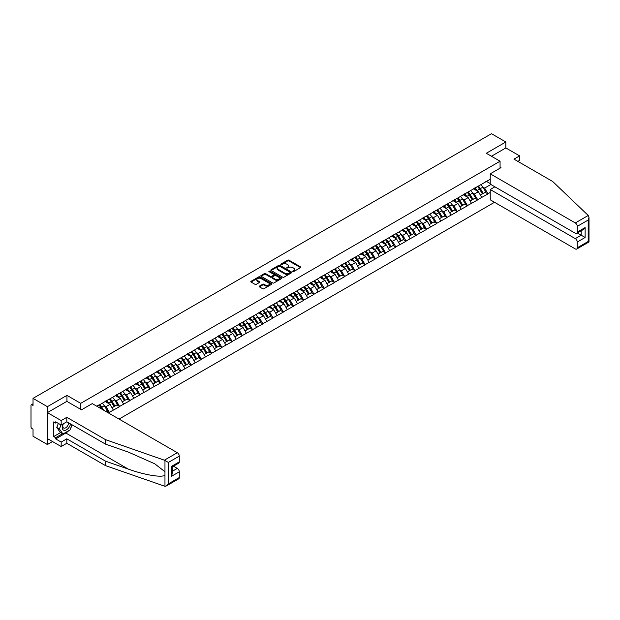 <?xml version="1.0" encoding="UTF-8"?>
<svg xmlns="http://www.w3.org/2000/svg" width="620" height="620" viewBox="0 0 620 620"><rect width="100%" height="100%" fill="white"/><g stroke="black" fill="none" stroke-linecap="round" stroke-linejoin="round"><path stroke-width="0.93" d="M292.803 271.56L293.71 271.56L300.545 267.608A0.907 0.527 0 0 0 300.545 266.863L288.959 260.175A0.907 0.527 0 0 0 287.672 260.175L280.829 264.12L280.829 264.647L282.619 264.135A2.914 1.682 0 0 1 286.735 264.135L287.703 264.694A2.914 1.682 0 0 1 288.556 265.879A2.914 1.682 0 0 1 287.703 267.073L286.82 268.103L288.602 267.592A2.914 1.682 0 0 1 292.725 267.592L293.686 268.15A2.914 1.682 0 0 1 294.547 269.336A2.914 1.682 0 0 1 293.686 270.529L292.803 271.56L292.803 271.033M259.408 286.115A0.907 0.527 0 0 0 259.408 286.858L262.663 288.734A0.907 0.527 0 0 0 263.95 288.734L271.545 284.355A0.907 0.527 0 0 0 271.545 283.611L259.958 276.915A0.907 0.527 0 0 0 258.672 276.915L251.069 281.302A0.907 0.527 0 0 0 251.069 282.046L254.998 284.317A0.907 0.527 0 0 0 256.285 284.317L259.54 282.441A0.907 0.527 0 0 0 259.54 281.697L257.587 280.573A2.433 1.403 0 0 1 256.874 279.574A2.433 1.403 0 0 1 258.377 278.279A2.433 1.403 0 0 1 261.036 278.582L268.662 282.983A2.433 1.403 0 0 1 269.375 283.983A2.433 1.403 0 0 1 267.871 285.278A2.433 1.403 0 0 1 265.221 284.975L263.95 284.239A0.907 0.527 0 0 0 262.663 284.239L259.408 286.115L259.408 286.858M66.945 395.382L47.399 406.666L33.03 398.373L491.482 133.695L505.843 141.988L486.297 153.272L500.069 161.223L80.716 403.341L66.945 395.382L66.945 401.404M282.681 277.179A0.907 0.527 0 0 0 283.968 277.179L291.563 272.792A0.907 0.527 0 0 0 291.563 272.048L279.976 265.36A0.907 0.527 0 0 0 278.69 265.36L271.095 269.747A0.907 0.527 0 0 0 271.095 270.49L282.681 277.179M269.127 271.692L281.542 278.582L273.955 282.96A0.907 0.527 0 0 1 272.668 282.96L261.082 276.264L261.082 275.528A0.907 0.527 0 0 0 261.082 276.264M261.082 275.528L264.337 273.645A0.907 0.527 0 0 1 265.624 273.645L270.32 276.357A0.907 0.527 0 0 0 271.606 276.357L273.769 275.117A0.907 0.527 0 0 0 273.769 274.373L268.871 271.545L269.778 271.025L281.558 277.83A0.907 0.527 0 0 1 281.558 278.574L281.558 277.83M80.716 409.355L80.716 403.341M119.048 419.074L494.528 202.29M500.069 161.223L500.069 168.152M96.945 406.309L99.115 404.837L96.751 406.193M99.115 405.061L490.234 179.25M490.234 192.425L487.901 193.773L484.623 188.093L482.81 187.038M477.555 186.566A6.215 3.588 -120 0 1 479.679 189.054L482.577 193.835L485.104 192.378L487.901 193.773M487.901 193.998L477.671 199.679L474.393 193.998L472.579 192.952M467.325 192.479A6.215 3.588 -120 0 1 469.449 194.959L472.347 199.749L474.874 198.284L477.671 199.679M477.671 199.904L467.441 205.584L464.163 199.904L462.342 198.857M457.087 198.385A6.215 3.588 -120 0 1 459.219 200.872L462.117 205.654L464.643 204.197L467.441 205.584M467.441 205.809L457.211 211.49L453.933 205.809L452.112 204.763M446.857 204.29A6.215 3.588 -120 0 1 448.989 206.778L451.887 211.56L454.406 210.103L457.211 211.49M457.211 211.722L446.981 217.395L443.703 211.722L441.882 210.668M436.627 210.196A6.215 3.588 -120 0 1 438.759 212.683L441.649 217.465L444.176 216.008L446.981 217.395M446.981 217.628L436.743 223.309L433.465 217.628L431.652 216.574M426.397 216.101A6.215 3.588 -120 0 1 428.521 218.589L431.419 223.371L433.946 221.913L436.743 223.309M436.743 223.533L426.514 229.214L423.235 223.533L421.422 222.487M416.167 222.014A6.215 3.588 -120 0 1 418.291 224.494L421.189 229.284L423.716 227.819L426.514 229.214M426.514 229.439L416.284 235.12L413.005 229.439L411.192 228.392M405.937 227.92A6.215 3.588 -120 0 1 408.061 230.408L410.959 235.189L413.486 233.732L416.284 235.12M416.284 235.344L406.054 241.025L402.775 235.344L400.954 234.298M395.7 233.825A6.215 3.588 -120 0 1 397.831 236.313L400.729 241.095L403.248 239.638L406.054 241.025M406.054 241.258L395.824 246.931L392.545 241.258L390.724 240.203M385.469 239.731A6.215 3.588 -120 0 1 387.601 242.219L390.492 247L393.018 245.543L395.824 246.931M395.824 247.163L385.594 252.844L382.308 247.163L380.494 246.109M375.24 245.636A6.215 3.588 -120 0 1 377.371 248.124L380.262 252.906L382.788 251.449L385.594 252.844M385.594 253.069L375.356 258.749L372.078 253.069L370.264 252.022M365.01 251.549A6.215 3.588 -120 0 1 367.133 254.029L370.031 258.819L372.558 257.354L375.356 258.749M375.356 258.974L365.126 264.655L361.847 258.974L360.034 257.928M354.779 257.455A6.215 3.588 -120 0 1 356.903 259.943L359.801 264.724L362.328 263.267L365.126 264.655M365.126 264.88L354.896 270.56L351.618 264.88L349.796 263.833M344.55 263.361A6.215 3.588 -120 0 1 346.673 265.848L349.572 270.63L352.098 269.173L354.896 270.56M354.896 270.793L344.666 276.466L341.387 270.793L339.566 269.739M334.312 269.266A6.215 3.588 -120 0 1 336.443 271.754L339.341 276.536L341.86 275.079L344.666 276.466M344.666 276.698L334.436 282.379L331.158 276.698L329.336 275.644M324.082 275.172A6.215 3.588 -120 0 1 326.213 277.659L329.104 282.441L331.63 280.984L334.436 282.379M334.436 282.604L324.198 288.285L320.92 282.604L319.106 281.558M313.852 281.085A6.215 3.588 -120 0 1 315.975 283.565L318.874 288.354L321.4 286.889L324.198 288.285M324.198 288.509L313.968 294.19L310.69 288.509L308.876 287.463M303.622 286.99A6.215 3.588 -120 0 1 305.745 289.478L308.644 294.26L311.17 292.803L313.968 294.19M313.968 294.415L303.738 300.096L300.46 294.415L298.646 293.369M293.392 292.896A6.215 3.588 -120 0 1 295.515 295.383L298.414 300.165L300.94 298.708L303.738 300.096M303.738 300.328L293.508 306.001L290.23 300.328L288.409 299.274M283.154 298.801A6.215 3.588 -120 0 1 285.285 301.289L288.184 306.071L290.703 304.614L293.508 306.001M293.508 306.233L283.278 311.914L280 306.233L278.178 305.179M272.924 304.707A6.215 3.588 -120 0 1 275.055 307.195L277.946 311.976L280.472 310.519L283.278 311.914M283.278 312.139L273.048 317.82L269.762 312.139L267.949 311.093M262.694 310.62A6.215 3.588 -120 0 1 264.825 313.1L267.716 317.889L270.243 316.425L273.048 317.82M273.048 318.045L262.81 323.725L259.532 318.045L257.719 316.998M252.464 316.526A6.215 3.588 -120 0 1 254.588 319.013L257.486 323.795L260.012 322.338L262.81 323.725M262.81 323.95L252.58 329.631L249.302 323.95L247.488 322.904M242.234 322.431A6.215 3.588 -120 0 1 244.358 324.919L247.256 329.701L249.783 328.244L252.58 329.631M252.58 329.863L242.35 335.536L239.072 329.856L237.251 328.809M232.004 328.337A6.215 3.588 -120 0 1 234.128 330.824L237.026 335.606L239.553 334.149L242.35 335.536M242.35 335.769L232.12 341.45L228.842 335.769L227.021 334.715M221.766 334.242A6.215 3.588 -120 0 1 223.897 336.73L226.796 341.512L229.315 340.054L232.12 341.45M232.12 341.674L221.89 347.355L218.612 341.674L216.791 340.628M211.536 340.155A6.215 3.588 -120 0 1 213.667 342.635L216.558 347.425L219.085 345.96L221.89 347.355M221.89 347.58L211.653 353.26L208.374 347.58L206.561 346.534M201.306 346.061A6.215 3.588 -120 0 1 203.43 348.548L206.328 353.33L208.855 351.873L211.653 353.26M211.653 353.485L201.422 359.166L198.144 353.485L196.331 352.439M191.076 351.966A6.215 3.588 -120 0 1 193.2 354.454L196.098 359.236L198.625 357.779L201.422 359.166M201.422 359.399L191.192 365.072L187.914 359.391L186.101 358.344M180.846 357.872A6.215 3.588 -120 0 1 182.97 360.36L185.868 365.141L188.395 363.684L191.192 365.072M191.192 365.304L180.963 370.985L177.684 365.304L175.863 364.25M170.608 363.777A6.215 3.588 -120 0 1 172.74 366.265L175.638 371.047L178.157 369.59L180.963 370.985M180.963 371.21L170.733 376.89L167.454 371.21L165.633 370.163M160.379 369.69A6.215 3.588 -120 0 1 162.51 372.171L165.4 376.96L167.927 375.495L170.733 376.89M170.733 377.115L160.502 382.796L157.217 377.115L155.403 376.069M150.149 375.596A6.215 3.588 -120 0 1 152.28 378.084L155.171 382.865L157.697 381.409L160.502 382.796M160.502 383.021L150.265 388.701L146.987 383.021L145.173 381.974M139.918 381.502A6.215 3.588 -120 0 1 142.042 383.989L144.941 388.771L147.467 387.314L150.265 388.701M150.265 388.926L140.035 394.607L136.757 388.926L134.943 387.88M129.689 387.407A6.215 3.588 -120 0 1 131.812 389.895L134.71 394.676L137.237 393.219L140.035 394.607M140.035 394.839L129.805 400.52L126.526 394.839L124.705 393.785M119.458 393.312A6.215 3.588 -120 0 1 121.582 395.8L124.481 400.582L127.007 399.125L129.805 400.52M129.805 400.745L119.575 406.425L116.297 400.745L114.475 399.699M109.221 399.226A6.215 3.588 -120 0 1 111.352 401.706L114.25 406.495L116.769 405.031L119.575 406.425M119.575 406.65L109.345 412.331L106.067 406.65L104.245 405.604M105.757 411.393L106.539 410.944L109.345 412.331M109.345 412.556L108.554 413.013M105.865 400.931L109.345 399.156M106.067 406.65L110.066 404.341L105.013 401.427M113.344 410.021L110.066 404.341M116.095 395.025L119.575 393.243M116.297 400.745L120.296 398.435L115.242 395.521M123.574 404.116L120.296 398.435M126.333 389.12L129.805 387.337M126.526 394.839L130.525 392.53L125.473 389.608M133.804 398.211L130.525 392.53M136.563 383.214L140.035 381.432M136.757 388.926L140.756 386.617L135.71 383.703M144.034 392.297L140.756 386.617M146.793 377.309L150.265 375.526M146.987 383.021L150.993 380.711L145.94 377.797M154.272 386.392L150.993 380.711M157.023 371.396L160.502 369.621M157.217 377.115L161.223 374.805L156.17 371.892M164.501 380.486L161.223 374.805M167.253 365.49L170.733 363.708M167.454 371.21L171.453 368.9L166.4 365.986M174.732 374.581L171.453 368.9M177.483 359.585L180.963 357.802M177.684 365.304L181.683 362.995L176.63 360.073M184.962 368.675L181.683 362.995M187.721 353.679L191.192 351.897M187.914 359.391L191.913 357.081L186.868 354.167M195.192 362.762L191.913 357.081M197.951 347.774L201.422 345.991M198.144 353.485L202.143 351.176L197.098 348.262M205.429 356.856L202.143 351.176M208.181 341.86L211.653 340.086M208.374 347.58L212.381 345.27L207.328 342.356M215.659 350.951L212.381 345.27M218.411 335.955L221.89 334.172M218.612 341.674L222.611 339.365L217.558 336.451M225.889 345.046L222.611 339.365M228.641 330.049L232.12 328.267M228.842 335.769L232.841 333.459L227.788 330.538M236.119 339.14L232.841 333.459M238.878 324.144L242.35 322.361M239.072 329.856L243.071 327.546L238.018 324.632M246.349 333.227L243.071 327.546M249.108 318.238L252.58 316.456M249.302 323.95L253.301 321.64L248.256 318.726M256.579 327.321L253.301 321.64M259.338 312.325L262.81 310.55M259.532 318.045L263.531 315.735L258.486 312.821M266.817 321.416L263.531 315.735M269.568 306.42L273.048 304.637M269.762 312.139L273.769 309.829L268.716 306.916M277.047 315.51L273.769 309.829M279.798 300.514L283.278 298.731M280 306.233L283.999 303.924L278.946 301.002M287.277 309.605L283.999 303.924M290.028 294.608L293.508 292.826M290.23 300.328L294.229 298.011L289.176 295.097M297.507 303.692L294.229 298.011M300.266 288.703L303.738 286.921M300.46 294.415L304.459 292.105L299.413 289.191M307.737 297.786L304.459 292.105M310.496 282.79L313.968 281.015M310.69 288.509L314.689 286.2L309.644 283.286M317.975 291.88L314.689 286.2M320.726 276.884L324.198 275.102M320.92 282.604L324.926 280.294L319.874 277.38M328.205 285.975L324.926 280.294M330.956 270.979L334.436 269.196M331.158 276.698L335.156 274.389L330.103 271.467M338.435 280.07L335.156 274.389M341.186 265.073L344.666 263.291M341.387 270.793L345.387 268.476L340.334 265.562M348.665 274.156L345.387 268.476M351.416 259.168L354.896 257.385M351.618 264.88L355.617 262.57L350.563 259.656M358.895 268.251L355.617 262.57M361.654 253.254L365.126 251.48M361.847 258.974L365.846 256.665L360.801 253.751M369.125 262.345L365.846 256.665M371.884 247.349L375.356 245.567M372.078 253.069L376.077 250.759L371.031 247.845M379.363 256.44L376.077 250.759M382.114 241.444L385.594 239.661M382.308 247.163L386.314 244.853L381.261 241.932M389.593 250.534L386.314 244.853M392.344 235.538L395.824 233.756M392.545 241.258L396.544 238.94L391.491 236.026M399.822 244.621L396.544 238.94M402.574 229.633L406.054 227.85M402.775 235.344L406.774 233.035L401.721 230.121M410.053 238.715L406.774 233.035M412.811 223.719L416.284 221.945M413.005 229.439L417.004 227.129L411.959 224.215M420.282 232.81L417.004 227.129M423.042 217.814L426.514 216.031M423.235 223.533L427.234 221.224L422.189 218.31M430.52 226.904L427.234 221.224M433.271 211.908L436.743 210.126M433.465 217.628L437.472 215.318L432.419 212.397M440.75 220.999L437.472 215.318M443.502 206.003L446.981 204.22M443.703 211.722L447.702 209.405L442.649 206.491M450.98 215.086L447.702 209.405M453.732 200.097L457.211 198.315M453.933 205.809L457.932 203.499L452.879 200.585M461.21 209.18L457.932 203.499M463.962 194.184L467.441 192.409M464.163 199.904L468.162 197.594L463.109 194.68M471.44 203.275L468.162 197.594M474.199 188.279L477.671 186.496M474.393 193.998L478.392 191.689L473.347 188.775M481.67 197.369L478.392 191.689M484.429 182.373L487.901 180.591M484.623 188.093L490.854 184.496M486.491 181.404L490.234 183.567M517.847 161.378L519.614 160.355L519.614 155.883L505.843 147.932L505.843 141.988M47.399 406.666L47.399 444.532L33.03 436.24L33.03 429.164L31.984 428.56A1.395 0.806 -120 0 1 31 426.854L31 405.418A1.395 0.806 -120 0 1 31.287 404.782A1.395 0.806 -120 0 1 31.984 404.852L33.03 405.457L33.03 398.373M47.399 444.532L52.545 441.564M293.058 271.645L293.686 271.281A2.914 1.682 0 0 0 294.547 270.095L294.547 269.336M288.556 265.879L288.556 266.639A2.914 1.682 0 0 1 287.703 267.825L287.076 268.189M300.545 266.863L300.545 267.608L288.959 260.935A0.907 0.527 0 0 0 287.672 260.935L281.085 264.732M291.563 272.048L291.563 272.792L279.976 266.12A0.907 0.527 0 0 0 278.69 266.12L271.103 270.498M289.959 272.684L289.959 272.165L279.783 266.29L277.946 266.825A2.914 1.682 0 0 0 277.094 268.018A2.914 1.682 0 0 0 277.946 269.204L284.906 273.219A2.914 1.682 0 0 0 289.021 273.219L289.959 272.684L289.959 273.435L289.959 272.916M277.094 268.018L277.094 268.778A2.914 1.682 0 0 0 277.946 269.964L277.946 269.204M289.959 273.435L289.021 273.978A2.914 1.682 0 0 1 284.906 273.978L277.946 269.964M261.097 276.272L264.337 274.404L264.337 273.645M274.032 274.745L274.032 275.505A0.907 0.527 0 0 1 273.769 275.877L271.606 277.117A0.907 0.527 0 0 1 270.32 277.117L265.624 274.404A0.907 0.527 0 0 0 264.337 274.404M275.195 279.178A2.433 1.403 0 0 0 277.853 279.481A2.433 1.403 0 0 0 279.356 278.178A2.433 1.403 0 0 0 278.644 277.187L275.954 275.637A0.907 0.527 0 0 0 274.668 275.637L272.513 276.884A0.907 0.527 0 0 0 272.513 277.628L275.195 279.178L275.195 279.93A2.433 1.403 0 0 0 277.853 280.24A2.433 1.403 0 0 0 279.356 278.938L279.356 278.178M272.242 277.256L272.242 278.008A0.907 0.527 0 0 0 272.513 278.38L272.513 277.628M275.195 279.93L272.513 278.38M269.375 283.983L269.375 284.735A2.433 1.403 0 0 1 267.871 286.037A2.433 1.403 0 0 1 265.221 285.735L263.95 284.999A0.907 0.527 0 0 0 262.663 284.999L259.423 286.866M256.874 279.574L256.874 280.333A2.433 1.403 0 0 0 257.587 281.325L257.587 280.573M259.524 282.441L257.587 281.325M271.529 284.355L259.958 277.675A0.907 0.527 0 0 0 258.672 277.675L251.085 282.053M480.88 184.644A7.603 4.394 60 0 1 482.879 187.155L480.353 188.612A7.603 4.394 -120 0 0 478.361 186.101M480.353 188.612L483.251 193.393L485.77 191.936L482.879 187.155M482.577 193.835L483.251 193.393M485.104 192.378L485.77 191.936M474.013 188.387A6.215 3.588 60 0 1 475.726 190.146M474.982 188.054A7.603 4.394 60 0 1 476.974 190.557L477.261 191.03M480.368 195.114L482.399 193.882L479.5 189.1A7.603 4.394 -120 0 0 477.509 186.597M482.399 193.882L480.345 195.067M470.65 190.557A7.603 4.394 60 0 1 472.642 193.06L470.123 194.517A7.603 4.394 -120 0 0 468.123 192.014M470.123 194.517L473.014 199.299L475.54 197.842L472.642 193.06M472.347 199.749L473.014 199.299M474.874 198.284L475.54 197.842M463.775 194.292A6.215 3.588 60 0 1 465.496 196.052M464.752 193.959A7.603 4.394 60 0 1 466.744 196.47L467.031 196.943M470.138 201.019L472.161 199.795L469.27 195.013A7.603 4.394 -120 0 0 467.271 192.502M472.161 199.795L470.115 200.973M460.42 196.463A7.603 4.394 60 0 1 462.411 198.966L459.885 200.423A7.603 4.394 -120 0 0 457.893 197.919M459.885 200.423L462.784 205.204L465.31 203.748L462.411 198.966M462.117 205.654L462.784 205.204M464.643 204.197L465.31 203.748M453.546 200.198A6.215 3.588 60 0 1 455.258 201.957M454.514 199.865A7.603 4.394 60 0 1 456.514 202.376L456.793 202.849M459.908 206.925L461.931 205.701L459.032 200.919A7.603 4.394 -120 0 0 457.041 198.408M461.931 205.701L459.885 206.879M450.19 202.368A7.603 4.394 60 0 1 452.182 204.871L449.655 206.328A7.603 4.394 -120 0 0 447.663 203.825M449.655 206.328L452.554 211.11L455.08 209.653L452.182 204.871M451.887 211.56L452.554 211.11M454.406 210.103L455.08 209.653M443.315 206.111A6.215 3.588 60 0 1 445.028 207.871M444.284 205.778A7.603 4.394 60 0 1 446.276 208.281L446.563 208.754M449.678 212.831L451.701 211.606L448.803 206.824A7.603 4.394 -120 0 0 446.811 204.321M451.701 211.606L449.655 212.792M439.96 208.274A7.603 4.394 60 0 1 441.952 210.785L439.425 212.242A7.603 4.394 -120 0 0 437.433 209.731M439.425 212.242L442.324 217.023L444.85 215.566L441.952 210.785M441.649 217.465L442.324 217.023M444.176 216.008L444.85 215.566M433.086 212.017A6.215 3.588 60 0 1 434.798 213.776M434.054 211.684A7.603 4.394 60 0 1 436.046 214.187L436.333 214.66M439.448 218.744L441.471 217.512L438.572 212.73A7.603 4.394 -120 0 0 436.581 210.226M441.471 217.512L439.417 218.697M429.73 214.179A7.603 4.394 60 0 1 431.721 216.69L429.195 218.147A7.603 4.394 -120 0 0 427.203 215.636M429.195 218.147L432.094 222.929L434.612 221.472L431.721 216.69M431.419 223.371L432.094 222.929M433.946 221.913L434.612 221.472M422.856 217.922A6.215 3.588 60 0 1 424.568 219.681M423.824 217.589A7.603 4.394 60 0 1 425.816 220.092L426.103 220.565M429.211 224.649L431.241 223.417L428.343 218.635A7.603 4.394 -120 0 0 426.351 216.132M431.241 223.417L429.187 224.603M63.046 423.948A6.03 3.48 120 0 0 64.348 430.381A6.03 3.48 120 0 0 70.564 423.948M63.372 423.762A4.131 2.379 120 0 0 63.643 428.009A4.131 2.379 120 0 0 64.248 428.195A4.131 2.379 120 0 0 68.626 422.825M72.013 424.785L70.021 429.924L62.938 434.008L60.318 432.496L56.777 427.459L58.35 423.406M62.938 434.008L59.404 428.97L60.969 424.917M56.777 427.459L59.404 428.97M588.24 215.473L589 217.31L588.186 220.046L577.267 226.354A2.782 1.604 -120 0 0 575.298 222.944L588.24 215.473L552.668 181.482L513.972 159.138L519.614 155.883M494.892 186.822L490.234 189.511L490.234 199.81L575.298 248.922A2.782 1.604 -120 0 0 576.685 249.062A2.782 1.604 -120 0 0 577.267 247.783L577.267 242.033A2.782 1.604 -120 0 0 575.298 238.623L581.204 235.213L585.133 237.483L577.267 242.033M490.234 189.511L575.298 238.623M500.069 167.09L500.991 167.625L490.234 173.833L490.234 184.132L575.298 233.244A2.782 1.604 -120 0 0 576.685 233.383A2.782 1.604 -120 0 0 577.267 232.113L577.267 226.354M490.234 173.833L575.298 222.944M505.843 147.932L491.443 156.248M577.36 232.996L581.204 235.213L581.204 230.779M577.267 232.113L585.133 227.563L583.164 229.64L576.685 233.383M577.267 247.783L588.186 241.482L588.597 241.722M68.719 430.675A10.432 6.022 -60 0 1 65.829 433.024L55.66 438.89L61.171 442.075L66.813 438.821L105.508 461.156L105.508 465.628L164.967 486.305L166.4 485.933L168.369 483.856L179.288 477.555A2.782 1.604 60 0 1 178.715 478.826L166.4 485.933M105.508 461.156L128.379 469.139C144.623 475.044 162.827 477.974 164.967 475.029L164.967 471.735L154.744 463.791L128.379 452.096L105.508 444.121L66.813 421.778L61.171 425.033L55.66 421.856L55.66 423.065L53.692 421.933L53.692 436.55L55.66 437.681L62.481 433.744M61.171 442.075L61.171 446.539L47.399 438.588L47.399 412.618L66.875 401.365L81.499 409.812L92.256 403.604L177.32 452.716A2.782 1.604 60 0 1 179.288 456.118L179.288 461.877A2.782 1.604 60 0 1 178.715 463.156L172.236 466.891L172.236 473.603L171.422 476.346L171.422 466.418C172.484 467.038 172.484 467.038 171.422 466.418L179.288 461.877M66.813 438.821L66.813 443.285L61.171 446.539M105.508 465.628L66.813 443.285M179.288 456.118L168.369 462.427L164.377 460.187L105.508 439.65L66.813 417.307L61.171 420.569L61.171 425.033M61.171 420.569L47.399 412.618M55.66 438.89L55.66 437.681M66.813 417.307L66.813 421.778M105.508 439.65L105.508 444.121M172.236 471.332L177.32 468.394A2.782 1.604 60 0 1 179.288 471.797L179.288 477.555M177.32 468.394L173.484 466.17M72.269 424.933A10.432 6.022 -60 0 1 70.788 427.939M56.707 422.46L55.66 423.065M53.692 436.55L60.512 432.605M419.492 220.092A7.603 4.394 60 0 1 421.492 222.596L418.965 224.053A7.603 4.394 -120 0 0 416.973 221.549M418.965 224.053L421.856 228.834L424.382 227.377L421.492 222.596M421.189 229.284L421.856 228.834M423.716 227.819L424.382 227.377M412.618 223.828A6.215 3.588 60 0 1 414.338 225.587M413.594 223.495A7.603 4.394 60 0 1 415.586 226.006L415.873 226.478M418.981 230.555L421.003 229.33L418.113 224.549A7.603 4.394 -120 0 0 416.121 222.037M421.003 229.33L418.957 230.508M409.262 225.998A7.603 4.394 60 0 1 411.254 228.501L408.735 229.958A7.603 4.394 -120 0 0 406.736 227.455M408.735 229.958L411.626 234.74L414.152 233.283L411.254 228.501M410.959 235.189L411.626 234.74M413.486 233.732L414.152 233.283M402.388 229.733A6.215 3.588 60 0 1 404.1 231.493M403.364 229.4A7.603 4.394 60 0 1 405.356 231.911L405.643 232.384M408.75 236.46L410.773 235.236L407.882 230.454A7.603 4.394 -120 0 0 405.883 227.943M410.773 235.236L408.727 236.414M399.032 231.903A7.603 4.394 60 0 1 401.024 234.406L398.497 235.863A7.603 4.394 -120 0 0 396.506 233.36M398.497 235.863L401.396 240.645L403.922 239.188L401.024 234.406M400.729 241.095L401.396 240.645M403.248 239.638L403.922 239.188M392.158 235.647A6.215 3.588 60 0 1 393.871 237.406M393.127 235.313A7.603 4.394 60 0 1 395.126 237.817L395.405 238.289M398.521 242.366L400.543 241.141L397.645 236.36A7.603 4.394 -120 0 0 395.653 233.856M400.543 241.141L398.497 242.327M388.802 237.809A7.603 4.394 60 0 1 390.794 240.32L388.267 241.777A7.603 4.394 -120 0 0 386.276 239.266M388.267 241.777L391.166 246.559L393.692 245.101L390.794 240.32M390.492 247L391.166 246.559M393.018 245.543L393.692 245.101M381.928 241.552A6.215 3.588 60 0 1 383.64 243.311M382.897 241.219A7.603 4.394 60 0 1 384.888 243.722L385.175 244.195M388.291 248.271L390.313 247.047L387.415 242.265A7.603 4.394 -120 0 0 385.423 239.762M390.313 247.047L388.26 248.233M378.572 243.714A7.603 4.394 60 0 1 380.564 246.225L378.037 247.682A7.603 4.394 -120 0 0 376.046 245.171M378.037 247.682L380.936 252.464L383.462 251.007L380.564 246.225M380.262 252.906L380.936 252.464M382.788 251.449L383.462 251.007M371.698 247.458A6.215 3.588 60 0 1 373.411 249.217M372.667 247.124A7.603 4.394 60 0 1 374.658 249.628L374.945 250.1M378.06 254.185L380.083 252.952L377.185 248.171A7.603 4.394 -120 0 0 375.193 245.667M380.083 252.952L378.029 254.138M368.334 249.628A7.603 4.394 60 0 1 370.334 252.131L367.807 253.588A7.603 4.394 -120 0 0 365.815 251.085M367.807 253.588L370.706 258.37L373.224 256.913L370.334 252.131M370.031 258.819L370.706 258.37M372.558 257.354L373.224 256.913M361.468 253.363A6.215 3.588 60 0 1 363.18 255.122M362.437 253.03A7.603 4.394 60 0 1 364.428 255.541L364.715 256.013M367.823 260.09L369.853 258.865L366.955 254.084A7.603 4.394 -120 0 0 364.963 251.573M369.853 258.865L367.8 260.044M358.104 255.533A7.603 4.394 60 0 1 360.096 258.036L357.577 259.493A7.603 4.394 -120 0 0 355.578 256.99M357.577 259.493L360.468 264.275L362.995 262.818L360.096 258.036M359.801 264.724L360.468 264.275M362.328 263.267L362.995 262.818M351.23 259.269A6.215 3.588 60 0 1 352.951 261.028M352.207 258.935A7.603 4.394 60 0 1 354.198 261.446L354.485 261.919M357.593 265.996L359.615 264.771L356.725 259.989A7.603 4.394 -120 0 0 354.725 257.478M359.615 264.771L357.57 265.949M347.874 261.438A7.603 4.394 60 0 1 349.866 263.942L347.34 265.399A7.603 4.394 -120 0 0 345.348 262.896M347.34 265.399L350.238 270.18L352.764 268.724L349.866 263.942M349.572 270.63L350.238 270.18M352.098 269.173L352.764 268.724M341 265.182A6.215 3.588 60 0 1 342.713 266.941M341.969 264.849A7.603 4.394 60 0 1 343.968 267.352L344.247 267.825M347.363 271.901L349.385 270.676L346.487 265.895A7.603 4.394 -120 0 0 344.495 263.392M349.385 270.676L347.34 271.862M337.644 267.344A7.603 4.394 60 0 1 339.636 269.855L337.11 271.312A7.603 4.394 -120 0 0 335.118 268.801M337.11 271.312L340.008 276.094L342.535 274.637L339.636 269.855M339.341 276.536L340.008 276.094M341.86 275.079L342.535 274.637M330.77 271.087A6.215 3.588 60 0 1 332.483 272.846M331.739 270.754A7.603 4.394 60 0 1 333.731 273.257L334.017 273.73M337.133 277.806L339.156 276.582L336.257 271.8A7.603 4.394 -120 0 0 334.265 269.297M339.156 276.582L337.11 277.768M327.414 273.25A7.603 4.394 60 0 1 329.406 275.76L326.88 277.217A7.603 4.394 -120 0 0 324.888 274.707M326.88 277.217L329.778 281.999L332.304 280.542L329.406 275.76M329.104 282.441L329.778 281.999M331.63 280.984L332.304 280.542M320.54 276.993A6.215 3.588 60 0 1 322.253 278.752M321.509 276.66A7.603 4.394 60 0 1 323.501 279.163L323.787 279.635M326.903 283.72L328.925 282.488L326.027 277.706A7.603 4.394 -120 0 0 324.035 275.203M328.925 282.488L326.872 283.673M317.184 279.163A7.603 4.394 60 0 1 319.176 281.666L316.649 283.123A7.603 4.394 -120 0 0 314.658 280.62M316.649 283.123L319.548 287.905L322.067 286.448L319.176 281.666M318.874 288.354L319.548 287.905M321.4 286.889L322.067 286.448M310.31 282.898A6.215 3.588 60 0 1 312.023 284.658M311.279 282.565A7.603 4.394 60 0 1 313.271 285.076L313.557 285.549M316.665 289.625L318.696 288.401L315.797 283.619A7.603 4.394 -120 0 0 313.805 281.108M318.696 288.401L316.642 289.579M306.947 285.068A7.603 4.394 60 0 1 308.946 287.572L306.42 289.029A7.603 4.394 -120 0 0 304.428 286.525M306.42 289.029L309.31 293.81L311.837 292.353L308.946 287.572M308.644 294.26L309.31 293.81M311.17 292.803L311.837 292.353M300.072 288.804A6.215 3.588 60 0 1 301.793 290.563M301.049 288.471A7.603 4.394 60 0 1 303.041 290.981L303.327 291.454M306.435 295.531L308.458 294.306L305.567 289.524A7.603 4.394 -120 0 0 303.575 287.013M308.458 294.306L306.412 295.484M296.716 290.974A7.603 4.394 60 0 1 298.708 293.477L296.19 294.934A7.603 4.394 -120 0 0 294.19 292.431M296.19 294.934L299.08 299.716L301.607 298.259L298.708 293.477M298.414 300.165L299.08 299.716M300.94 298.708L301.607 298.259M289.842 294.717A6.215 3.588 60 0 1 291.555 296.476M290.819 294.384A7.603 4.394 60 0 1 292.81 296.887L293.097 297.36M296.205 301.436L298.228 300.212L295.337 295.43A7.603 4.394 -120 0 0 293.338 292.927M298.228 300.212L296.182 301.397M286.487 296.879A7.603 4.394 60 0 1 288.478 299.39L285.952 300.847A7.603 4.394 -120 0 0 283.96 298.336M285.952 300.847L288.85 305.629L291.377 304.172L288.478 299.39M288.184 306.071L288.85 305.629M290.703 304.614L291.377 304.172M279.612 300.623A6.215 3.588 60 0 1 281.325 302.382M280.581 300.289A7.603 4.394 60 0 1 282.581 302.793L282.86 303.265M285.975 307.342L287.998 306.117L285.099 301.336A7.603 4.394 -120 0 0 283.108 298.832M287.998 306.117L285.952 307.303M276.257 302.785A7.603 4.394 60 0 1 278.248 305.296L275.722 306.753A7.603 4.394 -120 0 0 273.73 304.242M275.722 306.753L278.62 311.535L281.147 310.078L278.248 305.296M277.946 311.976L278.62 311.535M280.472 310.519L281.147 310.078M269.382 306.528A6.215 3.588 60 0 1 271.095 308.287M270.351 306.195A7.603 4.394 60 0 1 272.343 308.698L272.63 309.171M275.745 313.255L277.768 312.023L274.869 307.241A7.603 4.394 -120 0 0 272.877 304.738M277.768 312.023L275.714 313.209M266.026 308.698A7.603 4.394 60 0 1 268.018 311.201L265.492 312.658A7.603 4.394 -120 0 0 263.5 310.155M265.492 312.658L268.39 317.44L270.917 315.983L268.018 311.201M267.716 317.889L268.39 317.44M270.243 316.425L270.917 315.983M259.152 312.433A6.215 3.588 60 0 1 260.865 314.193M260.121 312.1A7.603 4.394 60 0 1 262.113 314.611L262.399 315.084M265.515 319.161L267.538 317.936L264.639 313.154A7.603 4.394 -120 0 0 262.647 310.643M267.538 317.936L265.484 319.114M255.789 314.603A7.603 4.394 60 0 1 257.788 317.107L255.262 318.564A7.603 4.394 -120 0 0 253.27 316.06M255.262 318.564L258.16 323.346L260.679 321.888L257.788 317.107M257.486 323.795L258.16 323.346M260.012 322.338L260.679 321.888M248.922 318.339A6.215 3.588 60 0 1 250.635 320.098M249.891 318.006A7.603 4.394 60 0 1 251.883 320.517L252.169 320.99M255.277 325.066L257.308 323.841L254.409 319.06A7.603 4.394 -120 0 0 252.417 316.549M257.308 323.841L255.254 325.019M245.559 320.509A7.603 4.394 60 0 1 247.551 323.012L245.032 324.469A7.603 4.394 -120 0 0 243.032 321.966M245.032 324.469L247.922 329.251L250.449 327.794L247.551 323.012M247.256 329.701L247.922 329.251M249.783 328.244L250.449 327.794M238.685 324.252A6.215 3.588 60 0 1 240.405 326.012M239.661 323.919A7.603 4.394 60 0 1 241.653 326.422L241.94 326.895M245.047 330.971L247.07 329.747L244.179 324.965A7.603 4.394 -120 0 0 242.18 322.462M247.07 329.747L245.024 330.933M235.329 326.415A7.603 4.394 60 0 1 237.321 328.925L234.794 330.382A7.603 4.394 -120 0 0 232.802 327.872M234.794 330.382L237.692 335.164L240.219 333.707L237.321 328.925M237.026 335.606L237.692 335.164M239.553 334.149L240.219 333.707M228.454 330.158A6.215 3.588 60 0 1 230.167 331.917M229.423 329.825A7.603 4.394 60 0 1 231.423 332.328L231.702 332.8M234.817 336.877L236.84 335.653L233.942 330.871A7.603 4.394 -120 0 0 231.95 328.368M236.84 335.653L234.794 336.838M225.099 332.32A7.603 4.394 60 0 1 227.09 334.831L224.564 336.288A7.603 4.394 -120 0 0 222.572 333.777M224.564 336.288L227.463 341.07L229.989 339.613L227.09 334.831M226.796 341.512L227.463 341.07M229.315 340.054L229.989 339.613M218.225 336.063A6.215 3.588 60 0 1 219.937 337.822M219.193 335.73A7.603 4.394 60 0 1 221.185 338.233L221.472 338.706M224.587 342.79L226.61 341.558L223.712 336.776A7.603 4.394 -120 0 0 221.72 334.273M226.61 341.558L224.564 342.744M214.869 338.233A7.603 4.394 60 0 1 216.861 340.737L214.334 342.194A7.603 4.394 -120 0 0 212.342 339.69M214.334 342.194L217.233 346.975L219.759 345.518L216.861 340.737M216.558 347.425L217.233 346.975M219.085 345.96L219.759 345.518M207.995 341.969A6.215 3.588 60 0 1 209.707 343.728M208.963 341.635A7.603 4.394 60 0 1 210.955 344.147L211.242 344.619M214.357 348.696L216.38 347.471L213.481 342.69A7.603 4.394 -120 0 0 211.49 340.178M216.38 347.471L214.326 348.649M204.639 344.139A7.603 4.394 60 0 1 206.631 346.642L204.104 348.099A7.603 4.394 -120 0 0 202.112 345.596M204.104 348.099L207.003 352.881L209.521 351.424L206.631 346.642M206.328 353.33L207.003 352.881M208.855 351.873L209.521 351.424M197.764 347.874A6.215 3.588 60 0 1 199.477 349.634M198.733 347.541A7.603 4.394 60 0 1 200.725 350.052L201.012 350.525M204.12 354.601L206.15 353.377L203.251 348.595A7.603 4.394 -120 0 0 201.26 346.084M206.15 353.377L204.096 354.555M194.401 350.044A7.603 4.394 60 0 1 196.4 352.548L193.874 354.005A7.603 4.394 -120 0 0 191.882 351.501M193.874 354.005L196.765 358.786L199.291 357.329L196.4 352.548M196.098 359.236L196.765 358.786M198.625 357.779L199.291 357.329M187.527 353.788A6.215 3.588 60 0 1 189.247 355.547M188.503 353.454A7.603 4.394 60 0 1 190.495 355.958L190.782 356.43M193.889 360.507L195.912 359.282L193.022 354.501A7.603 4.394 -120 0 0 191.03 351.997M195.912 359.282L193.866 360.468M184.171 355.95A7.603 4.394 60 0 1 186.163 358.461L183.644 359.918A7.603 4.394 -120 0 0 181.644 357.407M183.644 359.918L186.535 364.7L189.061 363.243L186.163 358.461M185.868 365.141L186.535 364.7M188.395 363.684L189.061 363.243M177.297 359.693A6.215 3.588 60 0 1 179.01 361.452M178.273 359.36A7.603 4.394 60 0 1 180.265 361.863L180.552 362.336M183.66 366.412L185.682 365.188L182.792 360.406A7.603 4.394 -120 0 0 180.792 357.903M185.682 365.188L183.636 366.374M173.941 361.855A7.603 4.394 60 0 1 175.933 364.366L173.406 365.823A7.603 4.394 -120 0 0 171.415 363.312M173.406 365.823L176.305 370.605L178.831 369.148L175.933 364.366M175.638 371.047L176.305 370.605M178.157 369.59L178.831 369.148M167.067 365.599A6.215 3.588 60 0 1 168.78 367.358M168.036 365.265A7.603 4.394 60 0 1 170.035 367.769L170.314 368.241M173.43 372.326L175.452 371.093L172.554 366.312A7.603 4.394 -120 0 0 170.562 363.808M175.452 371.093L173.406 372.279M163.711 367.769A7.603 4.394 60 0 1 165.703 370.272L163.176 371.729A7.603 4.394 -120 0 0 161.184 369.226M163.176 371.729L166.075 376.51L168.601 375.053L165.703 370.272M165.4 376.96L166.075 376.51M167.927 375.495L168.601 375.053M156.837 371.504A6.215 3.588 60 0 1 158.55 373.263M157.805 371.171A7.603 4.394 60 0 1 159.797 373.682L160.084 374.154M163.2 378.231L165.222 377.007L162.324 372.225A7.603 4.394 -120 0 0 160.332 369.714M165.222 377.007L163.176 378.185M153.481 373.674A7.603 4.394 60 0 1 155.473 376.177L152.946 377.634A7.603 4.394 -120 0 0 150.954 375.131M152.946 377.634L155.845 382.416L158.371 380.959L155.473 376.177M155.171 382.865L155.845 382.416M157.697 381.409L158.371 380.959M146.607 377.41A6.215 3.588 60 0 1 148.32 379.169M147.576 377.076A7.603 4.394 60 0 1 149.567 379.587L149.854 380.06M152.97 384.137L154.992 382.912L152.094 378.13A7.603 4.394 -120 0 0 150.102 375.619M154.992 382.912L152.939 384.09M143.243 379.579A7.603 4.394 60 0 1 145.243 382.083L142.716 383.54A7.603 4.394 -120 0 0 140.725 381.037M142.716 383.54L145.615 388.322L148.133 386.865L145.243 382.083M144.941 388.771L145.615 388.322M147.467 387.314L148.133 386.865M136.377 383.323A6.215 3.588 60 0 1 138.09 385.082M137.346 382.99A7.603 4.394 60 0 1 139.337 385.493L139.624 385.966M142.732 390.042L144.762 388.817L141.864 384.036A7.603 4.394 -120 0 0 139.872 381.533M144.762 388.817L142.708 390.003M133.013 385.485A7.603 4.394 60 0 1 135.005 387.996L132.486 389.453A7.603 4.394 -120 0 0 130.487 386.942M132.486 389.453L135.377 394.235L137.904 392.778L135.005 387.996M134.71 394.676L135.377 394.235M137.237 393.219L137.904 392.778M126.139 389.228A6.215 3.588 60 0 1 127.859 390.988M127.116 388.895A7.603 4.394 60 0 1 129.107 391.398L129.394 391.871M132.502 395.947L134.525 394.723L131.634 389.941A7.603 4.394 -120 0 0 129.634 387.438M134.525 394.723L132.478 395.909M122.783 391.39A7.603 4.394 60 0 1 124.775 393.901L122.249 395.358A7.603 4.394 -120 0 0 120.257 392.847M122.249 395.358L125.147 400.14L127.674 398.683L124.775 393.901M124.481 400.582L125.147 400.14M127.007 399.125L127.674 398.683M115.909 395.134A6.215 3.588 60 0 1 117.622 396.893M116.878 394.8A7.603 4.394 60 0 1 118.877 397.304L119.164 397.776M122.272 401.861L124.294 400.629L121.396 395.847A7.603 4.394 -120 0 0 119.404 393.344M124.294 400.629L122.249 401.814M112.553 397.304A7.603 4.394 60 0 1 114.545 399.807L112.019 401.264A7.603 4.394 -120 0 0 110.027 398.761M112.019 401.264L114.917 406.046L117.444 404.589L114.545 399.807M114.25 406.495L114.917 406.046M116.769 405.031L117.444 404.589M105.679 401.039A6.215 3.588 60 0 1 107.392 402.799M106.648 400.706A7.603 4.394 60 0 1 108.64 403.217L108.926 403.682M112.042 407.766L114.065 406.542L111.166 401.76A7.603 4.394 -120 0 0 109.174 399.249M114.065 406.542L112.019 407.72M102.323 403.209A7.603 4.394 60 0 1 104.315 405.713L101.788 407.17A7.603 4.394 -120 0 0 99.797 404.666M101.788 407.17L103.594 410.146M104.315 405.713L107.214 410.494L105.702 411.362M106.539 410.944L107.214 410.494M98.991 405.131A6.215 3.588 -120 0 1 101.122 407.619L102.145 409.308M101.82 409.123L100.936 407.666A7.603 4.394 -120 0 0 98.944 405.154M33.03 404.248L31.984 404.852M293.686 271.281L293.686 270.529M286.82 268.103L286.82 267.577M287.703 267.825L287.703 267.073M280.829 264.647L280.829 264.12M287.672 260.935L287.672 260.175M288.959 260.935L288.959 260.175M271.095 270.49L271.095 269.747M278.69 266.12L278.69 265.36M279.976 266.12L279.976 265.36M284.906 273.978L284.906 273.219M289.021 273.978L289.021 273.219M265.624 274.404L265.624 273.645M270.32 277.117L270.32 276.357M271.606 277.117L271.606 276.357M273.769 275.877L273.769 275.117M269.778 271.785L269.778 271.025M262.663 284.999L262.663 284.239M263.95 284.999L263.95 284.239M265.221 285.735L265.221 284.975M259.54 282.441L259.54 281.697M251.069 282.046L251.069 281.302M258.672 277.675L258.672 276.915M259.958 277.675L259.958 276.915M271.545 284.355L271.545 283.611M479.5 189.1L476.974 190.557M469.27 195.013L466.744 196.47M459.032 200.919L456.514 202.376M448.803 206.824L446.276 208.281M438.572 212.73L436.046 214.187M428.343 218.635L425.816 220.092M588.186 241.482L588.186 220.046M585.133 227.563L585.133 237.483M164.967 486.305L164.967 475.029M164.967 471.735L164.967 460.459M168.369 462.427L168.369 483.856M179.288 471.797L171.422 476.346M164.377 460.187L177.32 452.716M65.829 433.024L128.379 469.139M418.113 224.549L415.586 226.006M407.882 230.454L405.356 231.911M397.645 236.36L395.126 237.817M387.415 242.265L384.888 243.722M377.185 248.171L374.658 249.628M366.955 254.084L364.428 255.541M356.725 259.989L354.198 261.446M346.487 265.895L343.968 267.352M336.257 271.8L333.731 273.257M326.027 277.706L323.501 279.163M315.797 283.619L313.271 285.076M305.567 289.524L303.041 290.981M295.337 295.43L292.81 296.887M285.099 301.336L282.581 302.793M274.869 307.241L272.343 308.698M264.639 313.154L262.113 314.611M254.409 319.06L251.883 320.517M244.179 324.965L241.653 326.422M233.942 330.871L231.423 332.328M223.712 336.776L221.185 338.233M213.481 342.69L210.955 344.147M203.251 348.595L200.725 350.052M193.022 354.501L190.495 355.958M182.792 360.406L180.265 361.863M172.554 366.312L170.035 367.769M162.324 372.225L159.797 373.682M152.094 378.13L149.567 379.587M141.864 384.036L139.337 385.493M131.634 389.941L129.107 391.398M121.396 395.847L118.877 397.304M111.166 401.76L108.64 403.217M100.936 407.666L100.115 408.138M33.03 403.775L31.287 404.782M290.144 273.18L290.144 272.42M589 217.31L589 241.955L576.685 249.062"/></g></svg>
